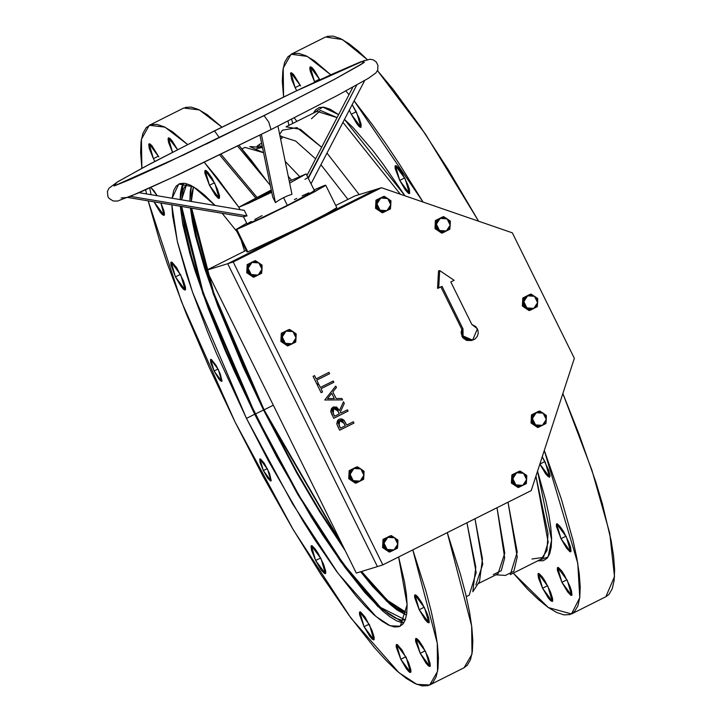 <?xml version="1.0" encoding="UTF-8"?>
<svg xmlns="http://www.w3.org/2000/svg" width="722" height="722" viewBox="0 0 722 722"><rect width="100%" height="100%" fill="white"/><g stroke="black" fill="none" stroke-linecap="round" stroke-linejoin="round"><path stroke-width="1.08" d="M267.618 469.273L270.985 480.951L263.322 470.6L267.284 468.614L263.322 470.6L267.808 478.217L270.407 480.897L271.237 480.635L269.541 473.551L264.225 463.253L260.534 458.975L259.694 459.237L260.091 462.594L263.322 470.6L259.947 458.912L267.618 469.273M218.396 369.691L221.771 381.369L214.1 371.009L218.062 369.023L214.1 371.009L218.595 378.626L220.472 380.81L222.024 381.054L220.318 373.96L216.149 365.512L211.311 359.385L210.481 359.646L210.869 363.013L214.1 371.009L210.734 359.33L218.396 369.691M214.894 183.569L219.181 198.397L209.452 185.247L214.479 182.729L209.452 185.247L215.147 194.922L218.441 198.324L219.506 197.999L219.452 195.599L217.34 189.002L212.042 178.262L207.927 172.278L205.905 170.491L204.84 170.816L204.895 173.217L209.452 185.247L205.165 170.419L214.894 183.569M356.668 112.551L360.955 127.379L351.217 114.229L356.253 111.711L351.217 114.229L356.921 123.895L359.303 126.666L360.874 127.415L361.217 124.581L359.114 117.975L352.165 104.6L356.668 112.551M405.15 178.74L409.437 193.577L399.708 180.428L404.735 177.901L399.708 180.428L405.403 190.094L408.697 193.505L409.762 193.171L409.257 188.902L407.596 184.173L402.298 173.442L398.183 167.459L396.161 165.663L395.096 165.988L395.151 168.388L399.708 180.428L395.421 165.591L405.15 178.74M545.318 462.342L549.604 477.17L539.866 464.02L544.893 461.502L539.866 464.02L545.57 473.686L547.953 476.457L549.523 477.206L550.038 475.816L548.711 470.275L542.249 456.683L545.318 462.342M424.662 607.996L428.949 622.833L419.22 609.684L424.247 607.166L419.22 609.684L424.915 619.35L427.298 622.12L428.209 622.761L429.274 622.427L428.769 618.158L427.108 613.429L421.81 602.699L417.695 596.715L415.673 594.919L414.608 595.253L414.663 597.645L419.22 609.684L414.933 594.847L424.662 607.996M566.436 536.978L570.723 551.816L560.985 538.666L566.012 536.139L560.985 538.666L566.689 548.332L569.974 551.743L571.039 551.409L570.542 547.141L568.882 542.412L563.575 531.681L560.741 527.313L557.447 523.901L556.382 524.226L556.436 526.627L560.985 538.666L556.698 523.829L566.436 536.978M425.619 651.623L429.906 666.46L420.177 653.311L425.204 650.793L420.177 653.311L425.872 662.976L428.254 665.747L429.825 666.496L430.231 666.063L430.177 663.662L428.065 657.056L422.767 646.325L418.652 640.342L416.63 638.546L415.565 638.88L415.619 641.271L420.177 653.311L415.89 638.474L425.619 651.623M567.393 580.605L571.68 595.442L561.942 582.293L566.969 579.766L561.942 582.293L567.645 591.959L570.931 595.37L571.995 595.036L571.499 590.767L569.838 586.038L564.532 575.308L561.698 570.94L558.404 567.528L557.339 567.862L557.393 570.254L561.942 582.293L557.655 567.456L567.393 580.605M406.269 657.598L410.556 672.435L400.818 659.285L405.854 656.758L400.818 659.285L406.522 668.951L408.905 671.722L409.816 672.362L410.872 672.029L410.827 669.637L408.715 663.031L401.964 649.953L397.28 644.52L396.216 644.854L396.27 647.246L400.818 659.285L396.54 644.448L406.269 657.598M548.043 586.58L552.321 601.417L542.592 588.259L547.619 585.741L542.592 588.259L548.287 597.933L550.678 600.704L552.249 601.444L552.646 601.011L552.592 598.61L550.489 592.013L545.182 581.282L542.339 576.914L539.054 573.503L537.989 573.828L538.486 578.096L542.592 588.259L538.305 573.43L548.043 586.58M369.556 625.008L373.843 639.845L364.105 626.687L369.141 624.169L364.105 626.687L369.808 636.362L372.191 639.123L373.761 639.872L374.158 639.439L374.113 637.039L372.001 630.441L365.251 617.355L360.567 611.931L359.502 612.256L359.556 614.657L364.105 626.687L359.827 611.859L369.556 625.008M321.073 558.81L325.36 573.647L315.622 560.498L320.649 557.98L315.622 560.498L321.317 570.163L324.611 573.575L325.676 573.25L325.622 570.849L323.519 564.243L318.212 553.512L315.37 549.144L312.084 545.733L311.02 546.067L311.516 550.335L315.622 560.498L311.335 545.661L321.073 558.81M180.906 275.217L185.193 290.054L175.455 276.896L180.491 274.378L175.455 276.896L181.159 286.571L183.541 289.332L185.112 290.082L185.518 289.648L185.464 287.248L183.352 280.65L176.601 267.564L171.917 262.14L170.852 262.465L170.906 264.866L175.455 276.896L171.177 262.068L180.906 275.217M160.943 203.008L164.075 215.409L154.337 202.259L154.887 201.989L154.337 202.259L155.744 204.976L160.04 211.925L162.423 214.696L163.993 215.445L164.508 214.055L163.894 210.743L160.943 203.008M158.831 156.945L151.864 145.663L149.842 143.868L148.777 144.201L149.283 148.47L153.38 158.632L158.416 156.114L153.38 158.632L154.815 161.403L153.38 158.632L149.102 143.795L158.831 156.945M300.605 85.927L293.628 74.646L291.616 72.85L290.551 73.175L291.76 79.682L295.154 87.615L300.181 85.088L295.154 87.615L296.742 90.674L295.154 87.615L290.867 72.778L300.605 85.927M314.774 82.173L314.503 81.64L319.539 79.113L314.503 81.64L314.774 82.173M263.512 409.979L345.251 550.823L319.494 511.555L296.724 472.919L263.512 409.979L243.233 367.047L217.557 305.298L204.57 268.214L195.472 236.067L192.503 222.241L190.391 207.954L213.297 293.8L263.512 409.979L255.254 414.112L263.512 409.979M360.648 571.761L386.685 601.282L406.531 615.117L397.145 610.009L389.645 603.989L372.299 586.047L360.648 571.761M405.286 619.918L380.539 607.373L343.41 563.945L299.459 496.149L255.254 414.112L203.225 292.861L181.7 206.492L184.245 226.383L191.249 255.579L196.312 272.347L209.299 309.44L225.697 350.044L244.857 392.606L277.158 456.539L299.865 496.835L322.481 533.441L333.492 549.92L354.376 578.43L373.075 600.117L381.387 608.132L388.887 614.151L395.512 618.113L401.197 619.99L405.286 619.918M264.053 409.807L273.277 405.186L264.053 409.807L213.784 293.168L191.664 208.171L193.956 224.479L196.889 238.134L205.869 269.866L211.826 287.645L226.401 326.173L244.036 367.426L264.053 409.807L296.841 471.944L319.323 510.084L343.13 546.527L264.053 409.807M406.856 612.788L387.452 600.334L361.496 571.499L371.451 583.62L388.571 601.336L395.981 607.283L402.515 611.2L406.856 612.788M288.926 125.357L287.952 121.061L288.926 125.357M283.611 96.947L283.168 68.103L291.083 54.267L307.283 56.406L330.73 74.799L314.44 60.829L305.947 55.747L298.664 53.338L292.654 53.636L287.979 56.632L284.685 62.309L282.798 70.594L282.347 81.424L283.611 96.947M345.82 91.008L348.97 94.69L345.82 91.008M354.096 100.881L423.119 202.052L399.573 164.3L385.467 143.173L371.794 123.886L354.096 100.881M478.614 221.167L425.457 134.148L377.462 70.612L393.102 89.393L419.879 125.935L448.407 169.823L478.614 221.167M327.066 36.398L333.077 36.1L340.36 38.51L348.852 43.591L358.473 51.307L367.191 59.61L342.454 39.575L325.496 37.03L291.137 54.24M404.934 195.788L344.475 119.392L353.257 127.839L372.633 150.302L383.211 164.255L404.934 195.788M338.636 114.581L322.806 107.1L313.411 113.092L315.496 109.906L319.268 107.488L324.124 107.244L330.008 109.193L338.636 114.581M311.453 118.796L320.496 110.439L337.048 117.632L316.922 111.341L285.993 126.828L300.424 129.346L321.651 147.27L296.959 127.595L282.365 130.213L279.64 134.436M342.905 122.415L400.331 194.2L342.905 122.415M235.002 421.955L181.466 301.688L148.227 200.869L159.436 240.2L167.17 263.295L186.105 313.339L209.01 366.911L235.002 421.955L263.088 476.349L292.193 527.999L321.2 574.938L348.979 615.352L374.483 647.679L386.062 660.413L396.712 670.693L406.333 678.409L414.825 683.49L422.108 685.9L428.119 685.602L432.794 682.606L436.088 676.929L437.974 668.644L438.425 657.814L437.442 644.556L435.041 628.988L431.233 611.263L426.061 591.562L412.849 549.884L437.288 643.23L437.559 671.415L429.689 684.97L416.892 684.402L399.004 672.687L351.018 618.113L293.312 529.894L235.002 421.955M146.602 193.974L145.673 189.778L146.602 193.974M141.882 168.271L141.386 139.22L149.319 125.285L164.986 127.153L187.576 144.472L172.675 131.846L164.183 126.765L156.891 124.355L150.889 124.653L146.214 127.659L142.92 133.326L141.034 141.62L140.582 152.441L141.882 168.271M204.326 162.351L238.82 207.187L248.666 203.198L271.707 192.187L238.829 207.205L271.246 189.949L238.82 207.187L216.925 177.648L204.326 162.351M267.311 181.637L239.036 145.465L251.337 160.41L267.311 181.637M185.292 107.416L191.303 107.118L198.595 109.527L207.088 114.608L221.916 127.162L199.371 109.906L183.722 108.047L149.364 125.258M402.524 622.797L396.766 620.902L390.06 616.886L382.461 610.785L364.89 592.609L344.746 567.068L322.797 535.137L311.408 517.16L276.896 457.252L254.704 414.284L234.172 370.801L224.768 349.394L208.171 308.267L195.003 270.696L189.886 253.711L182.792 224.145L180.347 206.266L202.765 293.583L254.704 414.284L246.446 418.417L268.638 461.394L303.15 521.302L314.539 539.28L336.488 571.201L356.632 596.742L365.783 606.805L374.195 614.918L381.794 621.019L388.508 625.035L394.266 626.94L399.013 626.705L402.705 624.331L405.304 619.855L406.793 613.303L407.154 604.747L406.378 594.278L404.473 581.977L398.652 556.996L407.154 604.657L400.25 626.209L390.142 625.757L376.009 616.498L338.104 573.385L292.509 503.694L246.446 418.417L254.704 414.284L297.708 494.344L340.721 561.499L377.786 606.435L403.778 622.942M326.994 153.055L359.159 194.579L326.994 153.055M291.526 180.148L288.249 176.312L291.526 180.148M261.987 147.378L256.671 148.551L262.501 147.423L249.776 146.539L263.575 152.667L244.893 147.414L241.96 148.885M347.887 199.398L320.938 164.706L347.887 199.398M315.64 158.84L295.641 141.079L281.345 136.494L295.641 141.079L315.64 158.84M285.181 161.403L299.558 176.466L285.181 161.403M259.92 147.595L259.451 148.163L259.92 147.595M282.158 138.128L280.56 138.931L282.158 138.128L281.048 135.889L280.001 136.187L281.048 135.889L282.158 138.128M466.259 596.643L469.192 595.172L476.168 572.654L466.944 522.782L475.834 567.095L472.82 591.787L479.462 581.499L482.522 558.927L474.968 518.766L482.756 564.207L475.924 584.793M478.009 583.755L497.954 573.764L504.777 553.178L496.989 507.728L504.687 557.898L501.294 570.75L493.198 574.622M495.87 574.802L505.418 575.461L513.92 571.192L517.259 557.068L508.044 502.196L517.259 552.068L510.292 574.586L541.22 559.09L546.996 550.561L548.034 533.377L535.904 476.105L548.16 542.276L543.531 557.375L531.97 558.999M605.821 596.742L608.98 594.341L612.274 588.674L614.151 580.38L614.602 569.559L613.628 556.292L611.218 540.733L602.238 503.297L595.749 481.8L579.089 434.247L562.871 393.544L591.977 470.266L609.72 533.188L614.494 576.643L605.875 596.715L571.463 613.953L548.35 607.563L513.225 573.115L527.827 589.396L538.486 599.666L548.097 607.392L556.599 612.473L563.882 614.882L569.893 614.584L574.568 611.579L577.862 605.911L579.739 597.617L580.199 586.796L579.215 573.53L576.806 557.971L572.997 540.246L561.346 499.037L544.289 450.438L577.753 563.295L579.73 597.726L571.463 613.953M183.487 183.18L180.094 199.606L180.473 192.819L181.953 186.267L183.478 183.18M246.446 418.417L192.63 292.41L177.35 241.5L171.845 204.84L172.63 215.986L177.54 242.285L186.745 274.838L192.864 293.078L207.819 332.616L216.51 353.527L246.446 418.417M172.071 198.252L178.758 184.056L193.451 186.799L215.174 205.499L204.804 195.337L197.205 189.236L190.5 185.22L184.742 183.316L179.995 183.559L176.303 185.924L173.695 190.409L172.071 198.252M222.186 213.306L236.861 231.482L222.186 213.306M157.215 195.752L154.093 190.906L150.772 187.485L157.215 195.752M149.689 187.973L151.088 194.723L149.689 187.973M177.504 149.625L172.486 141.304L170.103 138.534L168.533 137.794L168.009 139.184L168.632 142.496L172.504 152.198L168.452 137.821L177.504 149.625M429.689 684.97L464.102 667.733L471.962 654.177L471.692 625.992L447.261 532.646L460.474 574.324L465.645 594.025L469.453 611.751L471.854 627.319L472.838 640.576L472.387 651.406L470.5 659.691L467.206 665.368L464.047 667.76M537.719 560.841L548.115 556.942L551.626 539.894L537.538 471.087L545.787 500.671L548.864 514.985L550.814 527.565L551.599 538.278L551.238 547.023L549.713 553.729L547.05 558.305L543.278 560.732L537.719 560.841M349.313 110.087L351.217 114.229L349.313 110.087M296.895 121.368L294.233 117.876L296.895 121.368M291.562 119.229L292.762 123.435L291.562 119.229M319.882 79.799L314.26 70.287L311.868 67.516L310.298 66.776L309.783 68.166L310.406 71.478L314.503 81.64L310.216 66.803L319.882 79.799M244.596 251.148L241.274 240.408L244.596 251.148M191.339 201.492L193.451 186.799L191.7 193.947L191.339 201.492M189.904 201.257L190.211 191.312L191.402 185.662L189.904 201.257M181.619 199.859L186.799 183.785L183.424 188.983L181.619 199.859M280.037 136.395L281.048 135.889L280.037 136.395M259.261 144.454L261.635 143.245L259.261 144.454L260.362 146.674L259.261 144.454M257.962 145.411L259.351 144.716L257.962 145.411L258.828 147.162L257.962 145.411L256.788 146.701L257.962 145.411M259.171 147.613L259.451 148.163L259.171 147.613M260.227 147.261L260.624 146.882M269.775 191.402L258.53 197.503L271.571 191.538L258.467 197.494L271.382 190.599L258.467 197.485L271.571 191.538L258.467 197.494L269.775 191.402M247.863 251.897L236.771 229.452L235.923 229.578L246.716 223.161L235.913 229.56L236.771 229.452L247.863 251.897L300.623 227.132L375.963 189.399L354.845 195.915L335.739 205.49L354.845 195.915L381.46 187.702L233.17 261.987L382.877 564.893L531.166 490.608L574.396 358.265L512.385 232.8L381.46 187.702L375.963 189.399L227.674 263.683L300.623 227.132L266.923 243.531L247.863 251.897M314.052 189.877L325.712 185.202L314.404 191.899L285.524 206.7L236.771 229.452L263.593 217.412L301.949 198.406L324.846 185.978L325.505 185.166L323.79 185.698L314.052 189.877M246.184 250.344L206.555 270.199L227.674 263.683L375.963 189.399L227.674 263.683L206.555 270.199L246.184 250.344M336.804 207.665L326.588 213.748L300.623 227.132L326.804 213.631L336.804 207.638L325.712 185.202M356.262 573.106L206.555 270.199L356.262 573.106L377.38 566.589L227.674 263.683L233.17 261.987L382.877 564.893L377.38 566.589L227.674 263.683L377.38 566.589L356.262 573.106M471.809 324.449L477.404 328.817L472.648 340.179L463.091 335.992L461.909 336.353L471.466 340.54L466.547 340.459L462.748 337.706L461.051 332.788L461.818 329.223L440.907 286.914L461.818 329.223L461.909 336.353L463.091 335.992L463.001 328.862L461.818 329.223L463.001 328.862L462.297 333.347L463.93 337.345L467.73 340.098L472.387 340.252L475.175 338.853L477.215 336.47L478.199 333.474L477.973 330.306L475.789 326.588L471.809 324.449L450.808 281.959L454.111 280.298L439.68 270.56L438.498 270.921L439.68 270.56L438.696 288.024L437.514 288.385L438.498 270.921L437.514 288.385L441.999 286.363L463.001 328.862L441.999 286.363L438.696 288.024L439.68 270.56L454.111 280.298L450.808 281.959L471.809 324.449M339.909 419.013L341.813 418.922L343.672 419.915L346.75 425.068L353.356 421.756L353.997 423.065L339.683 430.24L336.84 423.949L338.275 427.379L336.84 423.949L339.087 419.338L336.84 423.949L339.683 430.24L338.266 427.379L339.683 430.24L353.997 423.065L353.356 421.756L346.75 425.068L353.356 421.756L346.75 425.068L344.159 420.43L339.918 419.013L339.087 419.338L339.872 419.022M336.777 423.606L337.49 420.637L336.84 423.949M339.403 419.193L338.78 419.509M316.859 384.059L313.068 376.388L314.539 375.657L313.068 376.388L316.859 384.059L313.068 376.388L314.53 375.657L313.068 376.388L316.859 384.059L318.33 383.319L316.759 380.142L329.602 373.707L328.952 372.399L316.11 378.833L328.952 372.399L316.11 378.833L314.539 375.657L316.11 378.833L328.952 372.399L329.602 373.707L316.759 380.142L318.33 383.319L316.859 384.059M321.11 392.66L317.319 384.988L318.79 384.257L317.319 384.988L321.11 392.66L317.319 384.988L318.79 384.257L317.319 384.988L321.11 392.66L322.581 391.92L321.01 388.743L333.853 382.308L333.203 380.999L320.36 387.434L333.203 380.999L320.36 387.434L318.79 384.257L320.36 387.434L333.203 380.999L333.853 382.308L321.01 388.743L322.581 391.92L321.11 392.66M342.535 399.88L324.71 399.952L335.694 386.044L324.71 399.952L342.544 399.88L341.831 398.454L336.154 398.535L332.878 391.92L336.407 387.47L335.703 386.044L324.71 399.952L335.694 386.044L336.407 387.47L332.878 391.92L336.154 398.535L341.831 398.454L342.544 399.88L324.71 399.952L342.535 399.88M333.068 407.19L336.506 407.018L339.502 410.412L343.464 401.748L344.268 403.372L340.306 412.036L340.829 413.101L347.435 409.789L348.085 411.098L333.772 418.273L330.766 411.251L331.461 408.544L333.068 407.19L330.893 411.955L332.328 415.358L330.884 411.955L333.068 407.19L333.817 406.892L331.461 408.535L330.775 411.242L333.772 418.273L348.085 411.098L347.435 409.789L340.829 413.101L347.435 409.798L340.829 413.101L340.306 412.036L344.268 403.372L343.464 401.748L339.502 410.421L343.464 401.757L339.502 410.421L333.817 406.892M377.38 566.589L227.674 263.683L233.17 261.987L381.46 187.702L512.385 232.8L574.396 358.265L531.166 490.608L382.877 564.893L377.38 566.589M331.759 393.346L334.331 398.562L327.553 398.661L331.759 393.346L334.331 398.562L331.75 393.355L327.553 398.661L334.331 398.562L331.75 393.355M334.746 408.237L336.93 409.293L339.358 413.841L334.593 416.224L339.367 413.841L334.593 416.224L333.239 413.489L333.717 408.499L338.067 411.161L339.367 413.841L334.593 416.224L332.373 411.161L332.562 409.726L333.717 408.499L335.279 408.273L336.642 408.977L339.367 413.841L338.058 411.161L334.151 408.327M337.95 420.114L337.499 420.637M340.161 420.475L342.815 421.26L345.269 425.809L340.504 428.191L345.278 425.809L340.504 428.191L339.187 425.529L339.737 420.646L344.051 423.236L345.278 425.809L340.504 428.191L338.356 423.236L339.737 420.646L341.461 420.439L342.688 421.134L345.278 425.809L344.042 423.236L340.188 420.466M537.61 302.59L537.737 298.574L531.049 294.062L523.901 297.635L523.441 305.731L530.128 310.243L537.276 306.67L537.61 302.59L533.811 308.42L526.898 307.96L523.784 301.652L527.583 295.812L534.497 296.282L531.049 294.062L522.836 297.96L523.901 297.635L523.784 301.652L523.441 305.731L522.385 306.056L523.441 305.731L526.898 307.96L530.128 310.243L529.073 310.577L537.276 306.67L537.737 298.574L534.497 296.282L537.61 302.59L536.933 305.235L535.309 307.41L532.98 308.772L530.3 309.133L527.683 308.42L524.966 306.02L523.784 302.572L524.118 299.856L526.085 296.832L529.289 295.226L531.997 295.226L535.219 296.841L536.888 299.016L537.61 302.59M529.073 310.577L522.385 306.056L522.836 297.96L529.984 294.386L522.836 297.96L522.385 306.056L529.073 310.577M276.084 109.527L205.941 144.192L219.262 137.496L214.434 130.899L294.54 91.721L364.484 60.504L361.415 64.285L334.223 79.474L264.026 115.592L268.801 122.072L271.003 129.599L268.801 122.072L264.026 115.592L334.223 79.474L361.415 64.285L364.484 60.504L294.54 91.721L214.434 130.899L144.238 167.017L117.045 182.215L113.977 185.996L183.92 154.77L264.026 115.592L183.92 154.77L113.977 185.996L117.045 182.215L144.238 167.017L214.434 130.899L219.262 137.496L276.084 109.527M271.003 129.599L178.605 174.598L138.949 192.756L117.524 201.068L113.146 201.014L108.977 198.324L107.939 196.673L107.397 191.483L108.95 188.243L117.641 181.809L150.483 163.686L214.389 130.917L301.986 88.183L331.976 74.24L360.449 61.893L370.043 59.222L373.427 59.926L376.361 62.128L377.994 65.404L377.669 70.106L375.783 73.048L368.202 78.436L337.201 95.611L271.039 129.581L172.314 177.549L128.101 197.341L121.143 198.045M275.434 202.584L272.708 197.061L259.965 135.113L272.708 197.061L275.434 202.584L261.409 134.391L275.434 202.584L279.405 199.913L275.434 202.584M283.52 197.611L279.405 199.913L283.52 197.611L287.356 205.373L283.52 197.611L287.726 195.743L283.52 197.611M314.485 190.752L304.603 196.519L280.786 208.64L256.987 220.03L247.141 224.028L259.631 218.811L287.356 205.373L314.485 190.752L311.038 183.767M244.28 210.4L247.014 215.914L243.504 216.672L247.014 215.914L244.28 210.4L139.066 192.702L244.28 210.4M291.95 194.308L287.726 195.743L291.95 194.308L277.925 126.124L291.95 194.308M289.26 181.213L306.173 173.921L289.657 183.153L306.173 173.939L289.26 181.213M308.113 177.856L356.722 85.043L308.249 178.352L310.983 183.875L364.664 80.539L310.983 183.875L306.173 173.921M262.131 215.589L254.803 219.452M251.13 221.464L247.79 223.45M314.332 190.725L313.05 191.122M308.835 192.873L302.202 195.879M296.715 198.451L294.395 199.552M243.621 216.907L127.902 197.449L243.621 216.907M130.592 196.339L247.014 215.914L130.592 196.339M307.942 177.639L304.982 179.363M306.967 175.536L352.877 87.163L306.967 175.536M219.687 154.923L255.561 197.855L219.687 154.923M237.664 146.142L270.254 185.157L237.664 146.142M256.879 197.178L221.022 154.273L256.879 197.178M450.185 225.147L450.311 221.131L443.615 216.618L436.476 220.192L436.016 228.287L442.703 232.809L449.851 229.226L450.185 225.147L446.386 230.986L439.472 230.517L436.35 224.208L440.158 218.369L447.071 218.838L443.615 216.618L435.411 220.526L436.476 220.192L436.35 224.208L436.016 228.287L434.96 228.612L436.016 228.287L439.472 230.517L442.703 232.809L441.647 233.134L449.851 229.226L450.311 221.131L447.071 218.838L450.185 225.147L449.508 227.791L447.884 229.966L445.555 231.329L442.875 231.69L440.258 230.977L437.541 228.576L436.359 225.129L436.693 222.412L438.66 219.389L441.864 217.782L445.447 218.026L447.793 219.398L449.463 221.573L450.185 225.147M441.647 233.134L434.96 228.612L435.411 220.526L442.559 216.943L435.411 220.526L434.96 228.612L441.647 233.134M390.801 204.813L390.918 200.806L384.23 196.285L377.083 199.868L376.622 207.963L383.31 212.476L390.458 208.902L390.801 204.813L386.992 210.653L380.079 210.183L376.965 203.884L380.765 198.045L387.678 198.514L384.23 196.285L376.018 200.193L377.083 199.868L376.965 203.884L376.622 207.963L375.566 208.288L376.622 207.963L380.079 210.183L383.31 212.476L382.254 212.81L390.458 208.902L390.918 200.806L387.678 198.514L390.801 204.813L390.115 207.467L388.49 209.642L386.162 211.005L382.588 211.239L380.079 210.183L378.147 208.243L376.965 204.804L377.299 202.088L379.267 199.064L382.47 197.458L385.178 197.458L388.4 199.073L390.07 201.248L390.801 204.813M382.254 212.81L375.566 208.288L376.018 200.193L383.165 196.619L376.018 200.193L375.566 208.288L382.254 212.81M261.969 269.216L262.086 265.2L255.398 260.687L248.251 264.27L247.79 272.365L254.478 276.878L261.626 273.295L261.969 269.216L258.16 275.055L251.247 274.586L248.133 268.277L251.933 262.447L258.846 262.907L255.398 260.687L247.186 264.595L248.251 264.27L248.133 268.277L247.79 272.365L246.734 272.69L247.79 272.365L251.247 274.586L254.478 276.878L253.422 277.203L261.626 273.295L262.086 265.2L258.846 262.907L261.969 269.216L261.283 271.86L259.658 274.035L257.33 275.407L253.756 275.642L251.247 274.586L249.316 272.645L248.133 269.198L248.467 266.481L250.435 263.458L253.639 261.851L257.222 262.095L259.568 263.476L261.238 265.651L261.969 269.216M253.422 277.203L246.734 272.69L247.186 264.595L254.334 261.012L247.186 264.595L246.734 272.69L253.422 277.203M296.065 337.932L296.182 333.916L289.495 329.403L282.347 332.986L281.896 341.082L288.583 345.594L295.722 342.011L296.065 337.932L292.266 343.771L285.343 343.302L282.23 336.993L286.029 331.163L292.952 331.624L289.495 329.403L281.291 333.311L282.347 332.986L282.23 336.993L281.896 341.082L280.831 341.407L281.896 341.082L285.343 343.302L288.583 345.594L287.518 345.919L295.722 342.011L296.182 333.916L292.952 331.624L296.065 337.932L294.395 342.102L292.266 343.771L288.755 344.475L285.343 343.302L283.421 341.362L282.365 338.826L282.564 335.198L284.531 332.174L287.735 330.577L291.318 330.811L293.673 332.192L295.334 334.367L296.065 337.932M287.518 345.919L280.831 341.407L281.291 333.311L288.439 329.728L281.291 333.311L280.831 341.407L287.518 345.919M363.933 475.257L364.05 471.24L357.363 466.728L350.215 470.302L349.755 478.397L356.451 482.91L363.59 479.336L363.933 475.257L360.134 481.087L353.211 480.626L350.098 474.318L353.897 468.479L360.82 468.948L357.363 466.728L349.159 470.627L350.215 470.302L350.098 474.318L349.755 478.397L348.699 478.722L349.755 478.397L353.211 480.626L356.451 482.91L355.386 483.244L363.59 479.336L364.05 471.24L360.82 468.948L363.933 475.257L362.263 479.426L359.294 481.439L356.623 481.791L353.211 480.626L351.289 478.677L350.233 476.15L350.432 472.522L352.399 469.499L355.603 467.892L358.311 467.892L361.541 469.508L363.202 471.683L363.933 475.257M355.386 483.244L348.699 478.722L349.159 470.627L356.298 467.053L349.159 470.627L348.699 478.722L355.386 483.244M397.813 544.081L397.93 540.065L391.243 535.553L384.095 539.126L383.635 547.222L390.331 551.743L397.47 548.16L397.813 544.081L394.013 549.92L387.091 549.451L383.978 543.143L387.777 537.303L394.69 537.773L391.243 535.553L383.039 539.46L384.095 539.126L383.978 543.143L383.635 547.222L382.579 547.556L383.635 547.222L387.091 549.451L390.331 551.743L389.266 552.068L397.47 548.16L397.93 540.065L394.69 537.773L397.813 544.081L396.143 548.251L394.013 549.92L390.494 550.624L387.876 549.911L385.169 547.511L384.113 544.975L384.312 541.347L386.279 538.323L389.483 536.717L393.066 536.96L395.421 538.332L397.082 540.516L397.813 544.081M389.266 552.068L382.579 547.556L383.039 539.46L390.178 535.877L383.039 539.46L382.579 547.556L389.266 552.068M526.636 479.543L526.753 475.536L520.066 471.015L512.918 474.598L512.458 482.693L519.145 487.206L526.293 483.632L526.636 479.543L522.827 485.383L515.914 484.913L512.801 478.614L516.6 472.775L523.513 473.244L520.066 471.015L511.862 474.923L512.918 474.598L512.801 478.614L512.458 482.693L511.402 483.018L512.458 482.693L515.914 484.913L519.145 487.206L518.089 487.531L526.293 483.632L526.753 475.536L523.513 473.244L526.636 479.543L524.966 483.713L521.997 485.735L519.317 486.087L516.699 485.374L513.983 482.973L512.927 480.437L513.134 476.809L515.102 473.794L518.306 472.188L521.013 472.188L524.244 473.803L525.905 475.978L526.636 479.543M518.089 487.531L511.402 483.018L511.862 474.923L519.001 471.349L511.862 474.923L511.402 483.018L518.089 487.531M546.247 419.5L546.364 415.484L539.677 410.971L532.529 414.554L532.078 422.65L538.765 427.162L545.904 423.579L546.247 419.5L542.448 425.339L535.525 424.87L532.412 418.57L536.211 412.731L543.134 413.201L539.677 410.971L531.473 414.879L532.529 414.554L532.412 418.57L532.078 422.65L531.013 422.975L532.078 422.65L535.525 424.87L538.765 427.162L537.7 427.487L545.904 423.579L546.364 415.484L543.134 413.201L546.247 419.5L544.578 423.67L542.448 425.339L538.937 426.043L535.525 424.87L533.603 422.93L532.547 420.394L532.746 416.765L534.713 413.742L537.917 412.145L541.5 412.379L543.856 413.76L545.516 415.935L546.247 419.5M537.7 427.487L531.013 422.975L531.473 414.879L538.621 411.296L531.473 414.879L531.013 422.975L537.7 427.487M259.315 147.198L262.158 145.772M247.014 252.014L235.923 229.578M471.466 340.54L472.63 340.188M247.141 224.028L243.504 216.672M238.829 207.205L240.056 209.687M115.015 185.653L130.005 179.579L164.932 163.732L263.99 115.61L335.243 78.924L364.249 62.48"/></g></svg>

